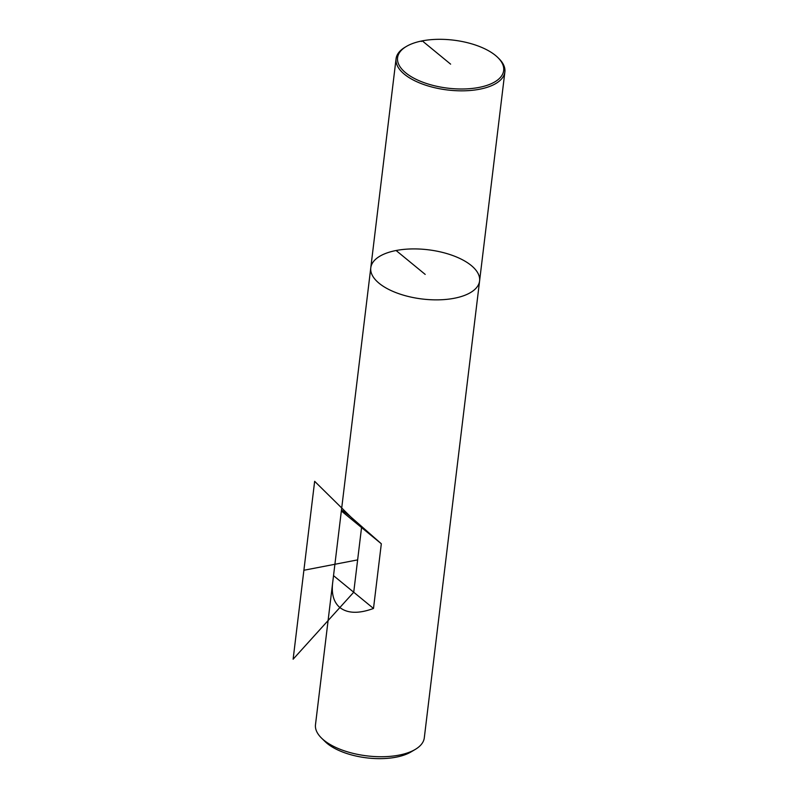 <?xml version="1.0" encoding="UTF-8"?>
<svg xmlns="http://www.w3.org/2000/svg" width="798" height="798" viewBox="0 0 798 798"><rect width="100%" height="100%" fill="white"/><g stroke="black" fill="none" stroke-linecap="round" stroke-linejoin="round"><path stroke-width="1.2" d="M332.626 583.089L315.489 724.674A54.803 24.798 6.9 0 0 321.504 738.07A54.803 24.798 6.9 0 0 323.818 740.145A54.803 24.798 6.9 0 0 415.259 749.422A54.803 24.798 6.9 0 0 424.297 737.841L479.588 280.976A54.803 24.798 6.9 0 0 428.157 249.774A54.803 24.798 6.9 0 0 370.781 267.809A54.803 24.798 6.9 0 0 379.11 283.28A54.803 24.798 6.9 0 0 438.88 299.839A54.803 24.798 6.9 0 0 479.588 280.976A54.803 24.798 -173.1 0 1 422.202 299.001A54.803 24.798 -173.1 0 1 370.781 267.809L341.414 510.461C341.594 509.812 344.736 511.977 350.831 516.974L381.324 543.767L373.494 608.465C358.831 613.842 347.629 613.532 339.868 607.537C333.793 602.36 331.379 594.221 332.626 583.089L341.414 510.461M415.259 749.422L410.99 751.945A50.234 22.723 -173.1 0 1 327.17 743.447A50.234 22.723 -173.1 0 1 325.045 741.542L321.504 738.07M333.943 575.996L373.494 608.465M341.773 511.309L381.324 543.767M495.538 55.481A53.426 24.169 6.9 0 0 406.382 46.444A53.426 24.169 6.9 0 0 414.192 78.354A53.426 24.169 6.9 0 0 482.61 86.633A53.426 24.169 6.9 0 0 497.802 57.506A53.426 24.169 6.9 0 0 495.538 55.481M497.802 57.506L498.87 58.553A54.803 24.798 -173.1 0 1 504.875 71.95A54.803 24.798 -173.1 0 1 447.498 89.975A54.803 24.798 -173.1 0 1 396.067 58.783A54.803 24.798 -173.1 0 1 405.105 47.202L406.382 46.444M353.723 592.226L361.554 527.538L314.651 481.314L293.125 659.208L353.723 592.226M357.634 559.887L303.888 570.261M425.184 274.392L396.097 250.512M421.384 41.486L422.262 40.868L450.621 64.149M396.067 58.783L370.781 267.809M504.875 71.95L479.588 280.976"/></g></svg>
